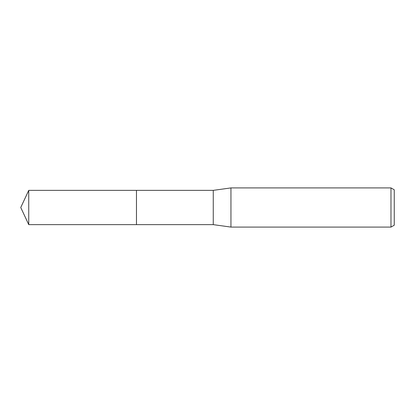 <?xml version="1.0" encoding="UTF-8"?>
<svg xmlns="http://www.w3.org/2000/svg" width="415" height="415" viewBox="0 0 415 415"><rect width="100%" height="100%" fill="white"/><g stroke="black" fill="none" stroke-linecap="round" stroke-linejoin="round"><path stroke-width="0.62" d="M136.473 224.64L136.468 190.355L213.258 190.361L230.948 187.912L390.982 187.912L394.25 189.795L394.25 225.205L390.982 227.088L230.948 227.088L213.258 224.64L136.473 224.64L136.473 190.361M213.258 224.64L213.258 190.361M230.948 227.088L230.948 187.912M390.982 227.088L390.982 187.912M28.744 224.64L28.744 190.361L136.468 190.355L136.468 224.645L28.744 224.64L20.75 207.5L28.744 190.361"/></g></svg>
